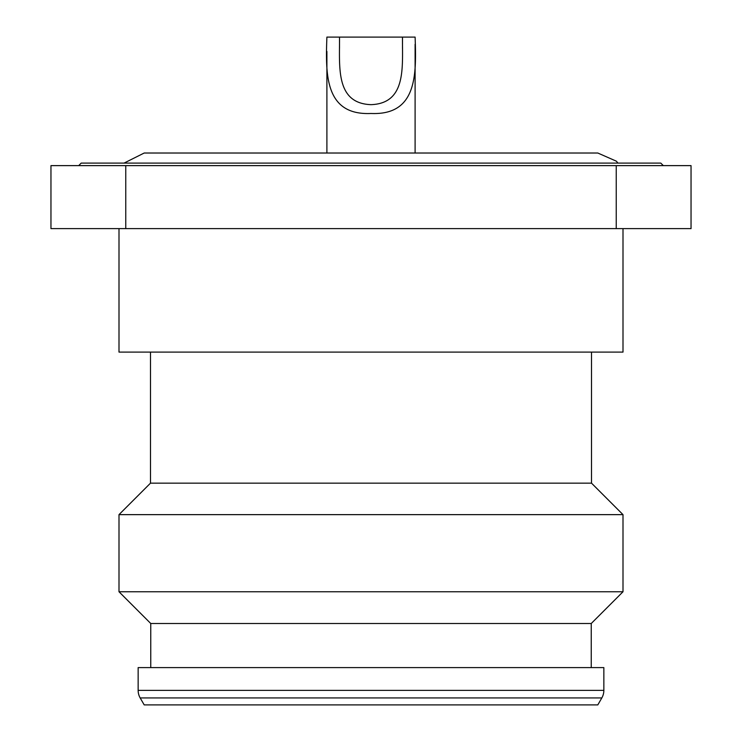 <?xml version="1.0" encoding="UTF-8"?>
<svg xmlns="http://www.w3.org/2000/svg" width="742" height="742" viewBox="0 0 742 742"><rect width="100%" height="100%" fill="white"/><g stroke="black" fill="none" stroke-linecap="round" stroke-linejoin="round"><path stroke-width="1.11" d="M339.502 48.388L339.502 37.1L326.897 37.1C325.469 75.137 325.163 115.52 371 113.48C416.791 115.455 416.54 75.313 415.103 37.1L402.498 37.1C402.155 66.01 407.015 103.37 371.046 104.659C335.013 103.398 339.827 66.196 339.502 37.1L402.498 37.1L402.498 48.508M601.827 697.934L597.802 704.9L144.198 704.9L140.173 697.934A15.118 15.118 0 0 1 138.151 690.375L138.151 667.605L603.849 667.605L603.849 690.375A15.118 15.118 0 0 1 601.827 697.934L140.173 697.934M591.244 667.605L591.244 623.503L150.756 623.503L150.756 667.605M591.244 623.503L623.002 591.754L118.998 591.754L150.756 623.503M591.504 352.098L591.504 483.144L623.002 514.642L118.998 514.642L118.998 591.754M623.002 514.642L623.002 591.754M591.504 483.144L150.496 483.144L118.998 514.642M150.496 352.098L150.496 483.144M118.998 228.619L118.998 352.098L623.002 352.098L623.002 228.619M663.32 165.624L660.797 163.101L81.203 163.101L78.68 165.624M125.76 165.624L50.957 165.624L50.957 228.619L616.24 228.619L616.24 165.624L125.76 165.624L125.76 228.619M616.24 228.619L691.043 228.619L691.043 165.624L616.24 165.624M603.849 690.375L138.151 690.375M617.956 163.101L616.379 161.19L597.802 153.019L144.198 153.019L124.044 163.101M415.103 153.019L415.103 44.279M326.897 153.019L326.897 51.439"/></g></svg>

